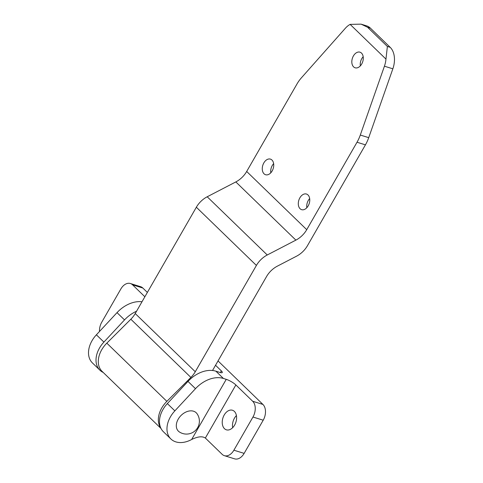 <?xml version="1.0" encoding="UTF-8"?>
<svg xmlns="http://www.w3.org/2000/svg" width="483" height="483" viewBox="0 0 483 483"><rect width="100%" height="100%" fill="white"/><g stroke="black" fill="none" stroke-linecap="round" stroke-linejoin="round"><path stroke-width="0.72" d="M205.347 438.039C202.359 436.046 197.843 436.511 191.787 439.421L191.66 439.488A23.643 16.712 -45.9 0 1 175.884 441.897A23.643 16.712 -45.9 0 1 170.879 438.969A23.643 16.712 -45.9 0 1 174.858 410.858L195.488 388.682A27.585 19.495 -45.9 0 1 223.394 378.449L226.249 379.336A7.879 1.878 -150.1 0 1 235.867 384.957L205.347 438.039L222.162 454.334A11.821 7.873 -72.8 0 0 224.384 455.674A11.821 7.873 -72.8 0 0 233.887 450.204L252.965 417.028A11.821 7.873 -72.8 0 0 252.681 401.258L235.867 384.957M224.456 428.656A10.246 6.822 -72.8 0 0 226.382 429.822A10.246 6.822 -72.8 0 0 235.354 423.615A10.246 6.822 -72.8 0 0 234.376 411.407A10.246 6.822 -72.8 0 0 232.45 410.248A10.246 6.822 -72.8 0 0 223.478 416.455A10.246 6.822 -72.8 0 0 224.456 428.656M220.393 372.568L221.353 370.896L215.539 365.257M144.87 296.761L132.577 284.849A11.821 7.873 -72.8 0 0 130.356 283.509A11.821 7.873 -72.8 0 0 120.853 288.979L101.774 322.155A11.821 7.873 -72.8 0 0 99.51 331.459M236.416 415.573A10.246 6.822 -72.8 0 0 232.661 427.672M147.363 292.42L142.823 288.025A11.821 7.873 -72.8 0 0 140.607 286.691L130.356 283.509M224.384 455.674L234.629 458.85A11.821 7.873 -72.8 0 0 244.138 453.38L263.211 420.204A11.821 7.873 -72.8 0 0 262.927 404.434L218.032 360.922M221.353 370.896A5.911 1.413 -150.1 0 1 222.271 372.532A5.911 1.413 -150.1 0 1 220.145 372.496L215.883 371.173A27.585 19.495 -45.9 0 0 187.984 381.407L167.353 403.583A23.643 16.712 -45.9 0 0 163.369 431.693L170.879 438.969M103.205 372.453A23.643 16.712 -45.9 0 1 99.915 370.189L92.41 362.914A23.643 16.712 -45.9 0 1 96.395 334.81L117.019 312.634A27.585 19.495 -45.9 0 1 141.99 301.766M99.915 370.189A23.643 16.712 -45.9 0 1 103.899 342.085L124.529 319.909A27.585 19.495 -45.9 0 1 136.538 311.251M264.044 173.808A8.175 5.446 -72.8 0 0 265.578 174.731A8.175 5.446 -72.8 0 0 272.744 169.781A8.175 5.446 -72.8 0 0 271.959 160.042A8.175 5.446 -72.8 0 0 270.426 159.118A8.175 5.446 -72.8 0 0 263.259 164.069A8.175 5.446 -72.8 0 0 264.044 173.808M300.076 208.728A8.175 5.446 -72.8 0 0 301.609 209.658A8.175 5.446 -72.8 0 0 308.776 204.701A8.175 5.446 -72.8 0 0 307.991 194.963A8.175 5.446 -72.8 0 0 306.457 194.039A8.175 5.446 -72.8 0 0 299.291 198.99A8.175 5.446 -72.8 0 0 300.076 208.728M353.592 66.871A8.175 5.446 -72.8 0 0 355.126 67.795A8.175 5.446 -72.8 0 0 362.292 62.844A8.175 5.446 -72.8 0 0 361.507 53.1A8.175 5.446 -72.8 0 0 359.974 52.176A8.175 5.446 -72.8 0 0 352.813 57.127A8.175 5.446 -72.8 0 0 353.592 66.871M161.008 428.475L102.082 371.361A22.979 16.241 -45.9 0 1 106.815 343.153L130.839 319.227A19.7 13.922 134.1 0 0 135.222 313.539L196.352 207.231A19.7 13.922 -45.9 0 1 207.207 196.774L235.831 181.922A19.7 13.922 134.1 0 0 246.686 171.471L296.96 84.036A29.554 19.682 -72.8 0 1 301.338 77.908L345.321 28.304A19.7 13.119 -72.8 0 1 350.127 24.379L361.085 24.15L367.563 27.247L387.378 46.453L385.959 59.101A19.7 13.119 -72.8 0 1 384.426 66.201L360.294 135.047A29.554 19.682 -72.8 0 1 357.015 142.237L306.735 229.673A19.7 13.922 134.1 0 1 295.88 240.123L267.256 254.982A19.7 13.922 -45.9 0 0 256.401 265.433L195.271 371.741A19.7 13.922 134.1 0 1 190.888 377.428L166.864 401.361A22.979 16.241 -45.9 0 0 160.767 427.974M361.085 24.15L366.669 25.883A19.7 13.119 -72.8 0 1 370.37 28.117L390.186 47.322A19.7 13.119 -72.8 0 1 392.848 68.815L368.716 137.661A29.554 19.682 -72.8 0 1 365.438 144.852L307.436 245.72A19.7 13.922 -45.9 0 1 296.58 256.171L277.381 266.133A19.7 13.922 134.1 0 0 266.525 276.59L212.526 370.497M273.638 163.646A8.175 5.446 -72.8 0 0 270.794 172.817M309.663 198.567A8.175 5.446 -72.8 0 0 306.82 207.738M363.186 56.71A8.175 5.446 -72.8 0 0 360.342 65.875M193.532 411.208A12.806 9.05 134.1 0 0 178.915 418.036A12.806 9.05 134.1 0 0 179.35 431.935A12.914 12.914 0 0 0 197.022 413.708A12.806 9.05 134.1 0 0 193.532 411.208M233.887 450.204L244.138 453.38M252.965 417.028L263.211 420.204M252.681 401.258L262.927 404.434M132.577 284.849L142.823 288.025M223.394 378.449L215.883 371.173M117.019 312.634L124.529 319.909M96.395 334.81L103.899 342.085M195.488 388.682L187.984 381.407M174.858 410.858L167.353 403.583M191.66 439.488L226.249 379.336M365.438 144.852L357.015 142.237M246.686 171.471L306.735 229.673M350.127 24.379L385.959 59.101M370.37 28.117L367.563 27.247M390.186 47.322L387.378 46.453M106.815 343.153L166.864 401.361M130.839 319.227L190.888 377.428M135.222 313.539L195.271 371.741M196.352 207.231L256.401 265.433M207.207 196.774L267.256 254.982M235.831 181.922L295.88 240.123M368.716 137.661L360.294 135.047M392.848 68.815L384.426 66.201"/></g></svg>
